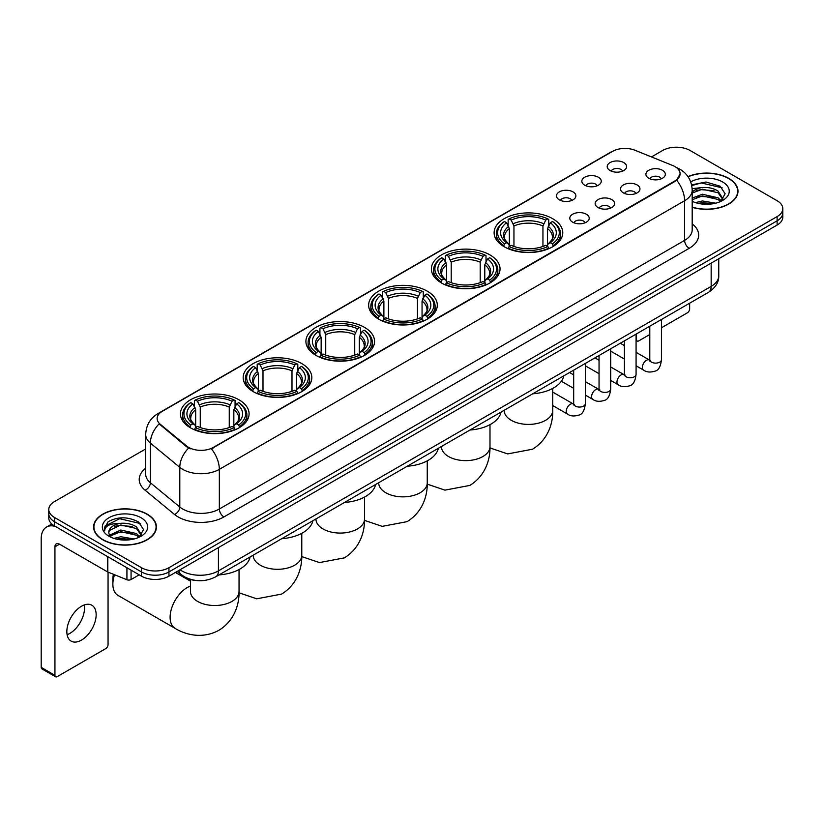 <?xml version="1.0" encoding="UTF-8"?>
<svg xmlns="http://www.w3.org/2000/svg" width="824" height="824" viewBox="0 0 824 824"><rect width="100%" height="100%" fill="white"/><g stroke="black" fill="none" stroke-linecap="round" stroke-linejoin="round"><path stroke-width="1.24" d="M301.769 363.59A34.32 19.817 0 0 0 264.36 359.295A34.32 19.817 0 0 0 243.173 377.608A34.32 19.817 0 0 0 253.226 391.616A34.32 19.817 0 0 0 290.635 395.911A34.32 19.817 0 0 0 311.822 377.608A34.32 19.817 0 0 0 301.769 363.59M489.981 254.925A34.32 19.817 0 0 0 452.572 250.63A34.32 19.817 0 0 0 431.385 268.943A34.32 19.817 0 0 0 441.437 282.951A34.32 19.817 0 0 0 478.847 287.246A34.32 19.817 0 0 0 500.034 268.943A34.32 19.817 0 0 0 489.981 254.925M427.244 291.15A34.32 19.817 0 0 0 389.834 286.855A34.32 19.817 0 0 0 368.647 305.158A34.32 19.817 0 0 0 378.7 319.176A34.32 19.817 0 0 0 416.11 323.471A34.32 19.817 0 0 0 437.297 305.158A34.32 19.817 0 0 0 427.244 291.15M364.507 327.365A34.32 19.817 0 0 0 327.097 323.07A34.32 19.817 0 0 0 305.91 341.383A34.32 19.817 0 0 0 315.963 355.391A34.32 19.817 0 0 0 353.372 359.686A34.32 19.817 0 0 0 374.56 341.383A34.32 19.817 0 0 0 364.507 327.365M239.032 399.815A34.32 19.817 0 0 0 201.623 395.52A34.32 19.817 0 0 0 180.435 413.823A34.32 19.817 0 0 0 190.488 427.841A34.32 19.817 0 0 0 227.898 432.137A34.32 19.817 0 0 0 249.085 413.823A34.32 19.817 0 0 0 239.032 399.815M552.719 218.71A34.32 19.817 0 0 0 515.309 214.405A34.32 19.817 0 0 0 494.122 232.718A34.32 19.817 0 0 0 504.175 246.726A34.32 19.817 0 0 0 541.584 251.032A34.32 19.817 0 0 0 562.771 232.718A34.32 19.817 0 0 0 552.719 218.71M584.679 185.184A9.713 5.614 180 0 1 582.753 183.597A9.713 5.614 180 0 1 585.977 176.624A9.713 5.614 180 0 1 598.42 177.253A9.713 5.614 180 0 1 600.346 183.597A9.713 5.614 180 0 1 584.679 185.184M597.235 185.761A5.83 3.368 0 0 0 595.67 184.123A5.83 3.368 0 0 0 589.933 183.268A5.83 3.368 0 0 0 585.864 185.761M559.311 199.83A9.713 5.614 180 0 1 557.385 198.244A9.713 5.614 180 0 1 560.598 191.271A9.713 5.614 180 0 1 573.051 191.899A9.713 5.614 180 0 1 574.977 198.244A9.713 5.614 180 0 1 559.311 199.83M571.866 200.407A5.83 3.368 0 0 0 570.301 198.769A5.83 3.368 0 0 0 564.564 197.915A5.83 3.368 0 0 0 560.495 200.407M610.048 170.537A9.713 5.614 180 0 1 608.122 168.951A9.713 5.614 180 0 1 611.346 161.978A9.713 5.614 180 0 1 623.789 162.606A9.713 5.614 180 0 1 625.715 168.951A9.713 5.614 180 0 1 610.048 170.537M622.604 171.114A5.83 3.368 0 0 0 621.039 169.476A5.83 3.368 0 0 0 615.301 168.621A5.83 3.368 0 0 0 611.233 171.114M623.377 192.878A9.713 5.614 180 0 1 621.451 191.292A9.713 5.614 180 0 1 624.664 184.319A9.713 5.614 180 0 1 637.117 184.947A9.713 5.614 180 0 1 639.043 191.292A9.713 5.614 180 0 1 623.377 192.878M635.932 193.455A5.83 3.368 0 0 0 634.367 191.817A5.83 3.368 0 0 0 628.63 190.962A5.83 3.368 0 0 0 624.561 193.455M598.008 207.524A9.713 5.614 180 0 1 596.082 205.938A9.713 5.614 180 0 1 599.295 198.965A9.713 5.614 180 0 1 611.748 199.593A9.713 5.614 180 0 1 613.674 205.938A9.713 5.614 180 0 1 598.008 207.524M610.563 208.101A5.83 3.368 0 0 0 608.998 206.463A5.83 3.368 0 0 0 603.261 205.609A5.83 3.368 0 0 0 599.192 208.101M572.639 222.171A9.713 5.614 180 0 1 570.713 220.585A9.713 5.614 180 0 1 573.926 213.612A9.713 5.614 180 0 1 586.379 214.24A9.713 5.614 180 0 1 588.305 220.585A9.713 5.614 180 0 1 572.639 222.171M585.194 222.748A5.83 3.368 0 0 0 583.629 221.11A5.83 3.368 0 0 0 577.892 220.255A5.83 3.368 0 0 0 573.823 222.748M648.745 178.231A9.713 5.614 180 0 1 646.819 176.645A9.713 5.614 180 0 1 650.043 169.672A9.713 5.614 180 0 1 662.486 170.3A9.713 5.614 180 0 1 664.412 176.645A9.713 5.614 180 0 1 648.745 178.231M661.301 178.808A5.83 3.368 0 0 0 659.736 177.17A5.83 3.368 0 0 0 653.999 176.315A5.83 3.368 0 0 0 649.93 178.808M672.652 165.49A17.489 10.094 180 0 1 674.99 166.623A17.489 10.094 180 0 1 680.109 173.761A17.489 10.094 180 0 1 674.99 180.899L213.385 447.401A17.489 10.094 180 0 1 186.698 446.052L160.299 424.288A17.489 10.094 180 0 1 157.137 418.489A17.489 10.094 180 0 1 162.256 411.351L612.551 151.379A17.489 10.094 180 0 1 634.944 150.246L672.652 165.49M194.66 580.302A19.426 11.217 180 0 1 182.362 575.719L177.16 571.423M692.191 207.329A31.405 18.138 0 0 0 737.995 191.209A31.405 18.138 0 0 0 728.797 178.386A31.405 18.138 0 0 0 687.968 176.604M147.218 514.166A31.405 18.138 0 0 0 112.981 510.231A31.405 18.138 0 0 0 93.596 526.989A31.405 18.138 0 0 0 102.794 539.802A31.405 18.138 0 0 0 137.021 543.737A31.405 18.138 0 0 0 156.416 526.989A31.405 18.138 0 0 0 147.218 514.166M680.109 173.761L676.679 180.188L674.99 181.414L211.418 448.812A22.67 13.091 60 0 1 219.338 469.35A25.904 14.956 180 0 1 182.701 469.35A25.904 14.956 180 0 1 179.797 467.352L150.38 443.096A25.904 14.956 180 0 1 145.694 434.516L145.694 474.171A25.904 14.956 0 0 0 150.38 482.751L179.797 507.007A25.904 14.956 0 0 0 182.701 509.005A25.904 14.956 0 0 0 219.338 509.005L684.61 240.381A25.904 14.956 0 0 0 692.191 229.814L692.191 190.148A25.904 14.956 180 0 1 684.61 200.726A22.67 13.091 -120 0 0 676.679 180.188M145.694 448.936L54.477 501.6A19.426 11.217 0 0 0 48.791 509.531L48.791 517.997A19.426 11.217 0 0 0 54.477 525.928L141.491 576.161L141.491 571.928A19.426 11.217 0 0 0 168.961 571.928L777.114 220.822A19.426 11.217 0 0 0 782.8 212.891A19.426 11.217 0 0 1 777.114 220.822L168.961 571.928A19.426 11.217 0 0 1 141.491 571.928L54.477 521.695L141.491 571.928L141.491 567.705A19.426 11.217 0 0 0 168.961 567.705L777.114 216.588A19.426 11.217 0 0 0 782.8 208.657A19.426 11.217 0 0 0 777.114 200.726L690.1 150.493A19.426 11.217 0 0 0 662.62 150.493L651.475 156.931M48.791 513.764A19.426 11.217 0 0 0 54.477 521.695A19.426 11.217 0 0 1 48.791 513.764M190.622 448.812L186.698 446.824L159.114 423.855A22.67 15.162 129.5 0 0 150.38 443.096L150.38 482.751A6.479 4.336 -50.5 0 1 145.076 490.187A32.383 18.694 180 0 1 145.694 468.238M48.791 509.531A19.426 11.217 0 0 0 54.477 517.462L141.491 567.705M141.491 576.161A19.426 11.217 0 0 0 168.961 576.161L777.114 225.055A19.426 11.217 0 0 0 782.8 217.124L782.8 208.657M692.191 207.112A31.085 17.943 0 0 0 737.676 191.209A31.085 17.943 0 0 0 728.571 178.52A31.085 17.943 0 0 0 688.091 176.789M695.528 202.632L702.398 200.953L715.706 203.188M698.216 203.374L702.398 202.632L712.914 203.775M692.191 198.09L702.398 194.237L718.034 197.781L721.371 200.953M692.191 199.768L702.398 195.916L718.034 199.46L720.495 201.54M692.15 188.645L701.492 187.625A16.192 9.352 0 0 0 692.191 192.219M701.492 187.625C707.703 186.976 713.224 188.119 718.034 191.065L722.782 198.522L722.658 199.758M692.191 193.053L702.398 189.201L718.034 192.744L722.72 199.367M692.191 200.84L693.118 201.736M692.191 201.324A22.67 13.091 0 0 0 722.617 200.459A22.67 13.091 0 0 0 722.617 181.96A22.67 13.091 0 0 0 690.708 181.877M720.763 201.417L725.13 193.753L720.155 186.214L705.983 182.022L691.594 184.875M691.748 185.596L701.245 182.949L722.154 187.821M696.239 190.591L701.245 189.664L714.058 190.746M696.239 197.307L701.245 196.38L714.058 197.461M698.649 203.466L712.667 203.816M636.077 339.282L636.519 339.539A3.234 1.875 120 0 0 637.189 341.012A3.234 1.875 120 0 0 638.816 340.858L649.786 334.523M661.445 327.787L687.35 312.832A3.234 1.875 120 0 0 689.647 308.866L689.647 303.201M636.519 339.539L636.519 333.864M103.021 539.679A31.085 17.943 0 0 0 136.897 543.562A31.085 17.943 0 0 0 156.086 526.989A31.085 17.943 0 0 0 146.981 514.289A31.085 17.943 0 0 0 113.104 510.406A31.085 17.943 0 0 0 93.915 526.989A31.085 17.943 0 0 0 103.021 539.679M113.949 538.412L120.809 536.733L134.116 538.968M116.637 539.143L120.809 538.412L131.325 539.555M139.184 537.197L143.541 529.533L138.566 521.994C127.916 516.494 117.76 516.432 108.088 521.798L104.36 528.637L104.71 530.831C104.926 525.908 109.983 523.436 119.913 523.394A16.192 9.352 0 0 0 108.809 532.273A16.192 9.352 0 0 0 109.602 535.147L120.809 530.017L136.454 533.55L139.781 536.733M110.138 536.043L120.809 531.696L136.454 535.229L138.916 537.32M119.913 523.394C126.124 522.746 131.634 523.899 136.454 526.835L141.192 534.302L141.079 535.528M108.82 532.459L109.365 530.471L120.809 524.981L136.454 528.514L141.141 535.136M109.602 535.147L111.528 537.505M141.028 517.73A22.67 13.091 0 0 0 108.974 517.73A22.67 13.091 0 0 0 108.974 536.239A22.67 13.091 0 0 0 141.028 536.239A22.67 13.091 0 0 0 141.028 517.73M104.36 528.792L105.06 526.031L119.665 518.718L140.574 523.59M114.649 526.361L119.665 525.434L132.479 526.515M114.649 533.077L119.665 532.149L132.479 533.231M117.07 539.246L131.088 539.586M503.557 246.366L504.484 243.914A30.828 17.798 0 0 1 504.484 221.522L506.606 222.748A27.851 16.078 0 0 0 506.606 242.689L508.696 243.873L509.366 246.376M509.366 245.356L509.366 228.619L506.606 222.748M508.14 225.405L508.14 219.411L509.057 218.885A30.828 17.798 0 0 1 547.836 218.885L545.715 220.101A27.851 16.078 0 0 0 511.179 220.101L513.949 225.972L513.949 246.448M542.944 246.448L542.944 225.972L545.715 220.101M532.726 393.79A35.617 20.569 0 0 0 563.812 375.847M508.14 248.148A32.126 18.55 0 0 0 548.753 248.148L547.836 246.551A30.828 17.798 0 0 1 509.057 246.551L508.14 248.694M548.753 248.694L548.753 248.148M504.484 221.522L503.557 222.047A32.126 18.55 0 0 0 496.326 233.779A32.126 18.55 0 0 0 503.557 245.5M547.836 218.885L548.753 219.411L548.753 225.405M509.057 246.551L511.179 245.336A27.851 16.078 0 0 0 545.715 245.336L547.836 246.551M506.606 242.689L504.484 243.914M511.179 220.101L509.057 218.885M508.696 226.353A24.905 14.379 0 0 0 508.696 243.873L508.81 243.956C505.277 240.536 503.835 238.208 504.484 236.982A23.958 13.833 0 0 1 509.366 228.619M553.337 245.5A32.126 18.55 0 0 0 560.567 233.779A32.126 18.55 0 0 0 553.337 222.047L552.42 221.522A30.828 17.798 0 0 1 552.42 243.914L553.337 246.366M552.42 243.914L550.298 242.689A27.851 16.078 0 0 0 550.298 222.748L552.42 221.522M550.298 222.748L547.527 228.619L547.527 245.356L548.207 243.873L550.298 242.689M547.527 228.619A23.958 13.833 0 0 1 552.41 236.982C553.059 238.218 551.616 240.536 548.084 243.956L548.207 243.873A24.905 14.379 0 0 0 548.207 226.353M547.527 246.376L547.527 245.356M440.819 282.591L441.746 280.129A30.828 17.798 0 0 1 441.746 257.747L443.858 258.973A27.851 16.078 0 0 0 443.858 278.914L445.959 280.098L446.629 282.601M446.629 281.581L446.629 264.834L443.858 258.973M445.403 261.62L445.403 255.625L446.32 255.1A30.828 17.798 0 0 1 485.099 255.1L482.977 256.326A27.851 16.078 0 0 0 448.441 256.326L451.212 262.197L451.212 282.663M480.207 282.663L480.207 262.197L482.977 256.326M469.989 430.015A35.617 20.569 0 0 0 501.074 412.072M445.403 284.362A32.126 18.55 0 0 0 486.016 284.362L485.099 282.776A30.828 17.798 0 0 1 446.32 282.776L445.403 284.919M486.016 284.919L486.016 284.362M441.746 257.747L440.819 258.272A32.126 18.55 0 0 0 433.589 269.994A32.126 18.55 0 0 0 440.819 281.726M485.099 255.1L486.016 255.625L486.016 261.62M446.32 282.776L448.441 281.551A27.851 16.078 0 0 0 482.977 281.551L485.099 282.776M443.858 278.914L441.746 280.129M448.441 256.326L446.32 255.1M445.959 262.578A24.905 14.379 0 0 0 445.959 280.098L446.072 280.181C442.529 276.751 441.098 274.433 441.746 273.207A23.958 13.833 0 0 1 446.629 264.834M490.599 281.726A32.126 18.55 0 0 0 497.83 269.994A32.126 18.55 0 0 0 490.599 258.272L489.672 257.747A30.828 17.798 0 0 1 489.672 280.129L490.599 282.591M489.672 280.129L487.561 278.914A27.851 16.078 0 0 0 487.561 258.973L489.672 257.747M487.561 258.973L484.79 264.834L484.79 281.581L485.47 280.098L487.561 278.914M484.79 264.834A23.958 13.833 0 0 1 489.672 273.207C490.321 274.443 488.879 276.761 485.346 280.181L485.47 280.098A24.905 14.379 0 0 0 485.47 262.578M484.79 282.601L484.79 281.581M378.082 318.806L379.009 316.354A30.828 17.798 0 0 1 379.009 293.972L381.121 295.188A27.851 16.078 0 0 0 381.121 315.128L383.222 316.323L383.891 318.816M383.891 317.796L383.891 301.059L381.121 295.188M382.666 297.845L382.666 291.851L383.582 291.325A30.828 17.798 0 0 1 422.362 291.325L420.24 292.551A27.851 16.078 0 0 0 385.704 292.551L388.475 298.412L388.475 318.888M417.469 318.888L417.469 298.412L420.24 292.551M407.252 466.229A35.617 20.569 0 0 0 438.337 448.287M382.666 320.588A32.126 18.55 0 0 0 423.279 320.588L422.362 319.001A30.828 17.798 0 0 1 383.582 319.001L382.666 321.133M423.279 321.133L423.279 320.588M379.009 293.972L378.082 294.498A32.126 18.55 0 0 0 370.852 306.219A32.126 18.55 0 0 0 378.082 317.94M422.362 291.325L423.279 291.851L423.279 297.845M383.582 319.001L385.704 317.776A27.851 16.078 0 0 0 420.24 317.776L422.362 319.001M381.121 315.128L379.009 316.354M385.704 292.551L383.582 291.325M383.222 298.803A24.905 14.379 0 0 0 383.222 316.323L383.335 316.395C379.792 312.976 378.35 310.648 379.009 309.433A23.958 13.833 0 0 1 383.891 301.059M427.862 317.94A32.126 18.55 0 0 0 435.093 306.219A32.126 18.55 0 0 0 427.862 294.498L426.935 293.972A30.828 17.798 0 0 1 426.935 316.354L427.862 318.806M426.935 316.354L424.824 315.128A27.851 16.078 0 0 0 424.824 295.188L426.935 293.972M424.824 295.188L422.053 301.059L422.053 317.796L422.722 316.323L424.824 315.128M422.053 301.059A23.958 13.833 0 0 1 426.935 309.433C427.584 310.658 426.142 312.986 422.609 316.395L422.722 316.323A24.905 14.379 0 0 0 422.722 298.803M422.053 318.816L422.053 317.796M315.345 355.031L316.272 352.579A30.828 17.798 0 0 1 316.272 330.187L318.383 331.413A27.851 16.078 0 0 0 318.383 351.354L320.484 352.538L321.154 355.041M321.154 354.021L321.154 337.284L318.383 331.413M319.928 334.07L319.928 328.076L320.845 327.54A30.828 17.798 0 0 1 359.625 327.54L357.503 328.766A27.851 16.078 0 0 0 322.967 328.766L325.738 334.637L325.738 355.113M354.732 355.113L354.732 334.637L357.503 328.766M344.514 502.455A35.617 20.569 0 0 0 375.6 484.512M319.928 356.813A32.126 18.55 0 0 0 360.541 356.813L359.625 355.216A30.828 17.798 0 0 1 320.845 355.216L319.928 357.358M360.541 357.358L360.541 356.813M316.272 330.187L315.345 330.712A32.126 18.55 0 0 0 308.114 342.444A32.126 18.55 0 0 0 315.345 354.166M359.625 327.54L360.541 328.076L360.541 334.07M320.845 355.216L322.967 354.001A27.851 16.078 0 0 0 357.503 354.001L359.625 355.216M318.383 351.354L316.272 352.579M322.967 328.766L320.845 327.54M320.484 335.018A24.905 14.379 0 0 0 320.484 352.538L320.598 352.621C317.055 349.201 315.613 346.873 316.272 345.647A23.958 13.833 0 0 1 321.154 337.284M365.125 354.166A32.126 18.55 0 0 0 372.355 342.444A32.126 18.55 0 0 0 365.125 330.712L364.198 330.187A30.828 17.798 0 0 1 364.198 352.579L365.125 355.031M364.198 352.579L362.086 351.354A27.851 16.078 0 0 0 362.086 331.413L364.198 330.187M362.086 331.413L359.316 337.284L359.316 354.021L359.985 352.538L362.086 351.354M359.316 337.284A23.958 13.833 0 0 1 364.198 345.647C364.847 346.883 363.405 349.201 359.872 352.621L359.985 352.538A24.905 14.379 0 0 0 359.985 335.018M359.316 355.041L359.316 354.021M252.608 391.256L253.535 388.794A30.828 17.798 0 0 1 253.535 366.412L255.646 367.638A27.851 16.078 0 0 0 255.646 387.568L257.747 388.763L258.417 391.266M258.417 390.246L258.417 373.499L255.646 367.638M257.191 370.285L257.191 364.29L258.108 363.765A30.828 17.798 0 0 1 296.887 363.765L294.765 364.991A27.851 16.078 0 0 0 260.23 364.991L263 370.862L263 391.328M291.995 391.328L291.995 370.862L294.765 364.991M281.777 538.68A35.617 20.569 0 0 0 312.863 520.737M257.191 393.027A32.126 18.55 0 0 0 297.804 393.027L296.887 391.441A30.828 17.798 0 0 1 258.108 391.441L257.191 393.584M297.804 393.584L297.804 393.027M253.535 366.412L252.608 366.938A32.126 18.55 0 0 0 245.377 378.659A32.126 18.55 0 0 0 252.608 390.391M296.887 363.765L297.804 364.29L297.804 370.285M258.108 391.441L260.23 390.216A27.851 16.078 0 0 0 294.765 390.216L296.887 391.441M255.646 387.568L253.535 388.794M260.23 364.991L258.108 363.765M257.747 371.243A24.905 14.379 0 0 0 257.747 388.763L257.861 388.835C254.317 385.416 252.875 383.098 253.535 381.873A23.958 13.833 0 0 1 258.417 373.499M302.387 390.391A32.126 18.55 0 0 0 309.618 378.659A32.126 18.55 0 0 0 302.387 366.938L301.46 366.412A30.828 17.798 0 0 1 301.46 388.794L302.387 391.256M301.46 388.794L299.349 387.568A27.851 16.078 0 0 0 299.349 367.638L301.46 366.412M299.349 367.638L296.578 373.499L296.578 390.246L297.248 388.763L299.349 387.568M296.578 373.499A23.958 13.833 0 0 1 301.46 381.873C302.109 383.098 300.667 385.426 297.134 388.835L297.248 388.763A24.905 14.379 0 0 0 297.248 371.243M296.578 391.266L296.578 390.246M114.536 574.73A24.287 14.018 120 0 0 112.867 584.226L112.867 578.942A17.809 10.279 -60 0 1 113.434 574.287M112.867 584.226A24.287 14.018 120 0 0 117.894 595.34L175.141 628.393A24.287 14.018 -60 0 1 171.413 608.936A24.287 14.018 -60 0 1 187.285 587.533A24.287 14.018 -60 0 1 190.478 586.039M189.87 427.471L190.797 425.019A30.828 17.798 0 0 1 190.797 402.627L192.909 403.853A27.851 16.078 0 0 0 192.909 423.793L195 424.988L195.679 427.481M195.679 426.461L195.679 409.724L192.909 403.853M194.454 406.51L194.454 400.516L195.37 399.99A30.828 17.798 0 0 1 234.15 399.99L232.028 401.216A27.851 16.078 0 0 0 197.492 401.216L200.263 407.077L200.263 427.553M229.257 427.553L229.257 407.077L232.028 401.216M219.04 574.894A35.617 20.569 0 0 0 250.125 556.952M194.454 429.252A32.126 18.55 0 0 0 235.067 429.252L234.15 427.666A30.828 17.798 0 0 1 195.37 427.666L194.454 429.798M235.067 429.798L235.067 429.252M190.797 402.627L189.87 403.163A32.126 18.55 0 0 0 182.64 414.884A32.126 18.55 0 0 0 189.87 426.605M234.15 399.99L235.067 400.516L235.067 406.51M195.37 427.666L197.492 426.441A27.851 16.078 0 0 0 232.028 426.441L234.15 427.666M192.909 423.793L190.797 425.019M197.492 401.216L195.37 399.99M195 407.458A24.905 14.379 0 0 0 195 424.988L195.123 425.06C191.58 421.641 190.138 419.313 190.797 418.098A23.958 13.833 0 0 1 195.679 409.724M239.65 426.605A32.126 18.55 0 0 0 246.881 414.884A32.126 18.55 0 0 0 239.65 403.163L238.723 402.627A30.828 17.798 0 0 1 238.723 425.019L239.65 427.471M238.723 425.019L236.612 423.793A27.851 16.078 0 0 0 236.612 403.853L238.723 402.627M236.612 403.853L233.841 409.724L233.841 426.461L234.51 424.988L236.612 423.793M233.841 409.724A23.958 13.833 0 0 1 238.723 418.098C239.372 419.323 237.93 421.651 234.397 425.06L234.51 424.988A24.905 14.379 0 0 0 234.51 407.458M233.841 427.481L233.841 426.461M84.264 604.96A20.724 11.969 -60 0 1 69.875 633.378A20.724 11.969 -60 0 1 67.105 634.676M81.494 640.094A20.724 11.969 120 0 0 95.038 621.832A20.724 11.969 120 0 0 91.866 605.228A20.724 11.969 120 0 0 81.494 606.248A20.724 11.969 120 0 0 67.959 624.51A20.724 11.969 120 0 0 71.132 641.124A20.724 11.969 120 0 0 81.494 640.094M131.067 570.146L131.067 579.529L139.194 574.843M55.445 526.485A25.904 14.956 -120 0 0 46.566 527.02A25.904 14.956 -120 0 0 41.2 538.886L41.2 667.378L54.94 675.309L54.94 546.817A6.479 3.739 60 0 1 56.279 543.85A6.479 3.739 60 0 1 59.513 544.17L107.398 571.815L107.398 556.478M54.94 675.309A3.234 1.875 120 0 0 55.61 676.792L41.87 668.861A3.234 1.875 -60 0 1 41.2 667.378M55.61 676.792A3.234 1.875 120 0 0 57.227 676.628L105.771 648.601A3.234 1.875 120 0 0 108.057 644.636L108.057 572.114M131.067 579.529A3.234 1.875 180 0 1 126.927 579.746L107.831 572.021A3.234 1.875 180 0 1 107.398 571.815M160.299 424.288L160.299 425.05M186.698 446.052L186.698 446.824M213.385 447.401L213.385 447.926M674.99 180.899L674.99 181.414M223.922 516.936A6.479 3.739 60 0 1 219.338 509.005L219.338 469.35L684.61 200.726L684.61 240.381A6.479 3.739 60 0 0 689.183 248.323L223.922 516.936A32.383 18.694 180 0 1 178.128 516.936A32.383 18.694 180 0 1 174.492 514.444L145.076 490.187M692.191 190.148C691.758 180.837 687.659 173.854 679.913 169.198L676.638 167.602A22.67 10.619 112 0 0 676.339 167.499M160.33 412.68A22.67 13.091 -120 0 0 157.981 413.566C150.226 418.211 146.136 425.194 145.694 434.516M157.981 413.566L610.646 152.213A22.67 13.091 60 0 1 612.366 151.482M188.634 448.019A22.67 15.162 129.5 0 0 179.797 467.352L179.797 507.007A6.479 4.336 -50.5 0 1 174.492 514.444M692.191 223.881A32.383 18.694 180 0 1 689.183 248.323M168.961 567.705L168.961 576.161M777.114 216.588L777.114 225.055M54.477 517.462L54.477 525.928M180.044 569.765A25.904 14.956 0 0 0 181.785 570.878A25.904 14.956 0 0 0 218.422 570.878L711.164 286.392A25.904 14.956 0 0 0 718.755 275.813C718.94 282.241 715.52 287.741 708.486 292.324L215.744 576.8A12.957 7.478 60 0 0 218.422 570.878L218.422 547.61M711.164 263.124L711.164 286.392A12.957 7.478 60 0 1 708.486 292.324M178.993 570.373A12.957 8.662 129.5 0 0 181.259 574.586L177.325 571.341M552.729 388.423L552.729 410.393A24.287 14.018 180 0 1 545.622 420.302A24.287 14.018 180 0 1 511.271 420.302A24.287 14.018 180 0 1 504.164 410.393L504.216 411.341M542.944 225.972A23.958 13.833 0 0 0 513.949 225.972M543.624 223.716A24.905 14.379 0 0 0 513.27 223.716M489.992 424.638L489.992 446.608A24.287 14.018 180 0 1 482.885 456.527A24.287 14.018 180 0 1 448.534 456.527A24.287 14.018 180 0 1 441.427 446.608L441.479 447.566M480.207 262.197A23.958 13.833 0 0 0 451.212 262.197M480.886 259.931A24.905 14.379 0 0 0 450.532 259.931M427.254 460.863L427.254 482.833A24.287 14.018 180 0 1 420.147 492.752A24.287 14.018 180 0 1 385.797 492.752A24.287 14.018 180 0 1 378.69 482.833L378.741 483.781M417.469 298.412A23.958 13.833 0 0 0 388.475 298.412M418.149 296.156A24.905 14.379 0 0 0 387.795 296.156M364.517 497.078L364.517 519.058A24.287 14.018 180 0 1 357.41 528.967A24.287 14.018 180 0 1 323.059 528.967A24.287 14.018 180 0 1 315.952 519.058L316.004 520.006M354.732 334.637A23.958 13.833 0 0 0 325.738 334.637M355.412 332.371A24.905 14.379 0 0 0 325.058 332.371M301.78 533.303L301.78 555.273A24.287 14.018 180 0 1 294.673 565.192A24.287 14.018 180 0 1 260.322 565.192A24.287 14.018 180 0 1 253.215 555.273L253.267 556.221M291.995 370.862A23.958 13.833 0 0 0 263 370.862M292.674 368.596A24.905 14.379 0 0 0 262.32 368.596M239.042 569.528L239.042 591.498A24.287 14.018 180 0 1 231.935 601.407A24.287 14.018 180 0 1 197.585 601.407A24.287 14.018 180 0 1 190.478 591.498L190.529 592.446M229.257 407.077A23.958 13.833 0 0 0 200.263 407.077M229.937 404.821A24.905 14.379 0 0 0 199.583 404.821M661.445 319.475L661.445 359.758A5.83 3.368 180 0 1 659.468 362.282A5.83 3.368 180 0 1 651.496 362.138A5.83 3.368 180 0 1 649.786 359.758L649.6 361.015L650.126 360.593M661.445 359.758C660.652 366.526 658.551 370.306 655.162 371.099C650.342 372.592 646.469 372.252 643.544 370.1A5.83 3.368 -60 0 1 642.648 365.423A5.83 3.368 -60 0 1 646.459 360.284A5.83 3.368 -60 0 1 646.716 360.15A5.83 3.368 -60 0 1 649.374 359.995L650.558 360.469M636.077 334.122L636.077 374.405A5.83 3.368 180 0 1 634.099 376.928A5.83 3.368 180 0 1 626.127 376.784A5.83 3.368 180 0 1 624.417 374.405L624.231 375.662L624.757 375.239M636.077 374.405C635.273 381.172 633.182 384.952 629.794 385.745C624.973 387.239 621.1 386.899 618.175 384.746A5.83 3.368 -60 0 1 617.279 380.07A5.83 3.368 -60 0 1 621.09 374.941A5.83 3.368 -60 0 1 621.347 374.796A5.83 3.368 -60 0 1 624.005 374.652L625.189 375.116M610.708 348.768L610.708 389.052A5.83 3.368 180 0 1 608.73 391.575A5.83 3.368 180 0 1 600.758 391.431A5.83 3.368 180 0 1 599.048 389.052L598.863 390.308L599.388 389.886M610.708 389.052C609.904 395.819 607.813 399.599 604.414 400.392C599.604 401.885 595.731 401.546 592.806 399.393A5.83 3.368 -60 0 1 591.91 394.717A5.83 3.368 -60 0 1 595.721 389.587A5.83 3.368 -60 0 1 595.979 389.443A5.83 3.368 -60 0 1 598.636 389.299L599.821 389.762M585.339 363.415L585.339 403.698A5.83 3.368 180 0 1 583.361 406.222A5.83 3.368 180 0 1 575.389 406.077A5.83 3.368 180 0 1 573.679 403.698L573.494 404.965L574.009 404.533M585.339 403.698C584.535 410.465 582.444 414.245 579.045 415.038C574.235 416.532 570.363 416.202 567.437 414.039A5.83 3.368 -60 0 1 566.541 409.363A5.83 3.368 -60 0 1 570.352 404.234A5.83 3.368 -60 0 1 570.61 404.09A5.83 3.368 -60 0 1 573.267 403.945L574.452 404.409M54.94 546.817L59.513 544.17M107.831 556.725L107.831 572.021M126.927 579.746L126.927 567.746M610.646 152.213L614.807 150.277M215.744 576.8C205.32 582.043 194.897 582.043 184.473 576.8L181.259 574.586M718.755 275.813L718.755 258.746M737.676 193.805L737.676 191.209M637.189 341.012L636.077 340.374M156.086 529.585L156.086 526.989M93.915 529.585L93.915 526.989M552.729 410.393C553.059 422.588 548.526 439.429 532.541 449.214L507.687 453.911L489.981 447.937M496.326 239.702L496.326 233.779M560.567 239.702L560.567 233.779M489.992 446.608C490.321 458.803 485.789 475.644 469.804 485.429L444.95 490.136L427.244 484.151M433.589 275.927L433.589 269.994M497.83 275.927L497.83 269.994M427.254 482.833C427.584 495.028 423.052 511.869 407.066 521.654L382.212 526.361L364.507 520.377M370.852 312.142L370.852 306.219M435.093 312.142L435.093 306.219M364.517 519.058C364.847 531.253 360.315 548.094 344.329 557.879L319.475 562.576L301.769 556.602M308.114 348.367L308.114 342.444M372.355 348.367L372.355 342.444M301.78 555.273C302.109 567.468 297.577 584.309 281.592 594.094L256.738 598.801L239.032 592.817M245.377 384.592L245.377 378.659M309.618 384.592L309.618 378.659M239.042 591.498C239.372 603.693 234.84 620.534 218.854 630.319C202.385 639.269 185.544 634.779 175.141 628.393M182.64 420.807L182.64 414.884M246.881 420.807L246.881 414.884M190.478 581.157L175.388 572.453M190.478 579.55L190.478 591.498M643.544 370.1L636.077 365.784M624.417 359.058L610.708 351.137M649.786 326.211L649.786 359.758M649.374 359.995L636.077 352.322M624.417 345.596L620.317 343.227M618.175 384.746L610.708 380.431M599.048 373.705L585.339 365.784M624.417 340.858L624.417 374.405M624.005 374.652L610.708 366.968M599.048 360.243L594.949 357.873M592.806 399.393L585.339 395.077M573.679 388.351L561.36 381.234M599.048 355.505L599.048 389.052M598.636 389.299L585.339 381.615M573.679 374.889L569.58 372.52M567.437 414.039L552.729 405.552M573.679 370.151L573.679 403.698M573.267 403.945L552.729 392.09M46.566 527.02L51.809 524.002"/></g></svg>
